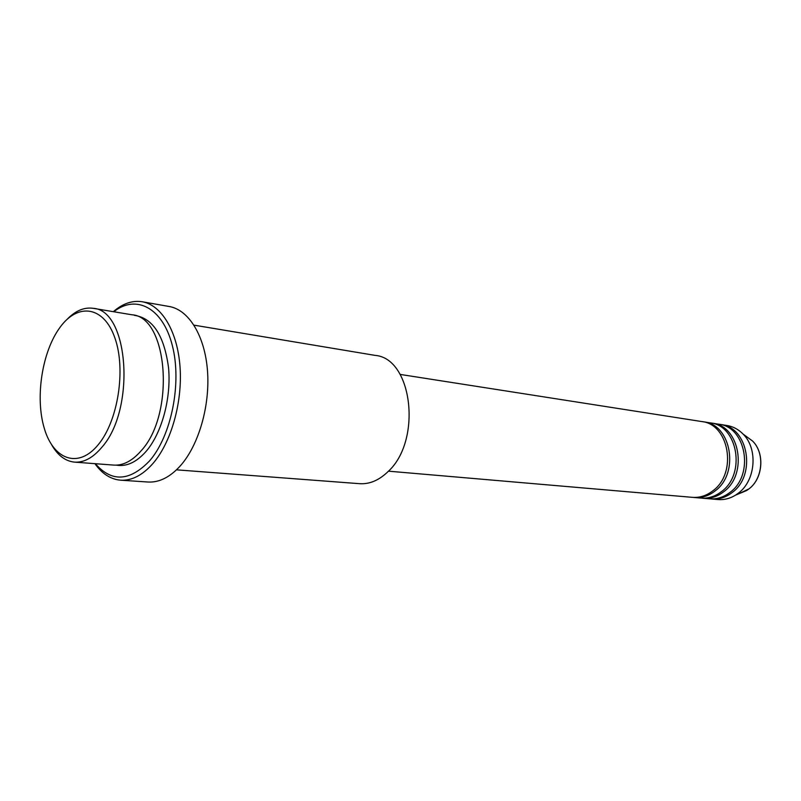 <?xml version="1.0" encoding="UTF-8"?>
<svg xmlns="http://www.w3.org/2000/svg" width="801" height="801" viewBox="0 0 801 801"><rect width="100%" height="100%" fill="white"/><g stroke="black" fill="none" stroke-linecap="round" stroke-linejoin="round"><path stroke-width="1.2" d="M388.445 471.168L692.394 497.341C699.754 497.892 706.632 495.679 713.02 490.683C737.611 472.88 729.16 424.009 701.566 421.526L400.15 374.417M693.486 497.411L694.577 497.531C701.936 498.082 708.805 495.869 715.183 490.883C739.754 473.121 731.303 424.35 703.739 421.867L702.647 421.726M694.577 497.531L701.085 498.092C708.424 498.643 715.273 496.44 721.641 491.494C746.152 473.842 737.691 425.361 710.187 422.878L703.739 421.867M702.157 498.162L703.228 498.272C710.567 498.823 717.416 496.63 723.774 491.694C748.264 474.082 739.804 425.691 712.319 423.208L711.248 423.068M703.228 498.272L709.636 498.823C716.955 499.373 723.784 497.201 730.132 492.295C754.552 474.783 746.091 426.693 718.667 424.2L712.319 423.208M710.697 498.893L711.749 499.003C719.068 499.554 725.896 497.381 732.234 492.485C756.625 475.023 748.174 427.023 720.77 424.53L719.709 424.39M98.112 444.855C117.957 421.296 126.147 369.702 114.944 338.102C104.03 306.132 78.108 302.468 60.175 327.158C42.063 351.429 34.914 397.626 44.365 428.595C53.547 459.864 78.428 468.905 98.112 444.855M67.034 319.409C75.444 310.728 84.155 307.033 93.166 308.315C128.921 309.977 135.92 409.822 101.607 447.559C92.876 457.852 83.855 462.708 74.543 462.127C65.492 461.226 57.922 455.549 51.825 445.116M176.49 469.837L359.619 483.684C369.441 484.315 378.763 480.42 387.614 471.999C422.357 441.271 412.655 358.237 375.148 355.394L194.002 325.146M95.359 463.699C111.579 482.352 129.602 481.471 149.417 461.046C171.434 436.024 182.087 382.788 172.285 345.351C162.713 307.674 136.03 294.067 113.752 311.749M113.341 311.679C122.723 303.529 132.355 300.215 142.238 301.757C161.582 305.031 177.512 331.314 180.035 366.918C182.598 402.482 171.114 442.683 152.791 463.669C142.438 475.303 131.714 480.81 120.631 480.189C110.678 479.338 102.107 473.822 94.939 463.669M74.543 462.127L113.682 465.091C123.114 465.681 132.225 460.955 140.996 450.933C175.529 414.177 168.06 316.635 131.875 314.773L93.166 308.315M120.631 480.189L148.015 482.022C159.179 482.653 169.952 477.256 180.345 465.832C198.728 445.216 210.162 405.727 207.489 370.753C204.856 335.729 188.756 309.817 169.261 306.513L142.238 301.757M711.749 499.003L718.056 499.554C724.164 500.034 730.011 498.552 735.598 495.118L738.482 493.076C755.764 480.34 758.157 448.6 742.998 434.002C738.392 429.326 733.065 426.492 727.018 425.511L720.77 424.53M738.933 493.726L748.925 488.9C762.983 478.547 764.915 452.935 752.57 441.041L745.911 436.144M134.368 315.334C152.831 318.057 164.225 335.549 168.55 367.789C171.374 398.047 161.852 433.111 146.112 451.363C136.44 462.307 126.478 466.903 116.235 465.141M742.998 434.002L752.57 441.041C765.005 453.016 763.083 478.487 748.955 488.89L746.572 490.562L735.598 495.118"/></g></svg>
